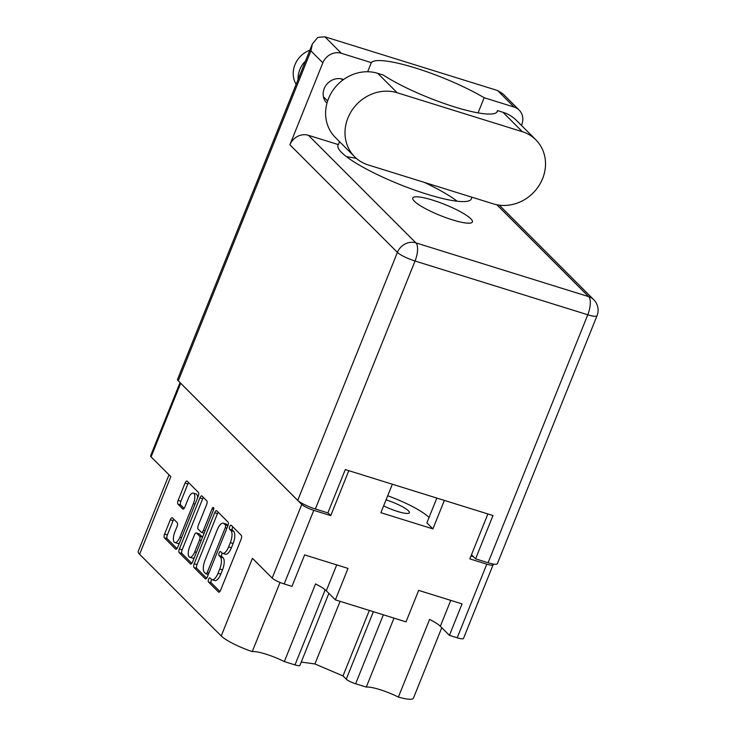 <?xml version="1.0" encoding="UTF-8"?>
<svg xmlns="http://www.w3.org/2000/svg" width="736" height="736" viewBox="0 0 736 736"><rect width="100%" height="100%" fill="white"/><g stroke="black" fill="none" stroke-linecap="round" stroke-linejoin="round"><path stroke-width="1.1" d="M383.64 505.88A18.998 3.524 21.9 0 0 397.587 511.474A18.998 3.524 21.9 0 0 409.391 512.734A18.998 3.524 21.9 0 0 386.06 499.854M197.598 497.794A8.317 3.257 -72.7 0 0 196.678 494.344A8.317 3.257 -72.7 0 0 196.098 493.985L193.32 493.12A8.317 3.257 -72.7 0 0 188.296 498.511L184.856 507.076A3.11 1.214 -72.7 0 1 182.979 509.091A3.11 1.214 -72.7 0 1 182.767 508.962L177.956 504.142A3.11 1.214 -72.7 0 1 178.14 500.36L185.086 483.074A3.11 1.214 -72.7 0 1 186.962 481.059A3.11 1.214 -72.7 0 1 187.183 481.197L198.416 492.439A3.11 1.214 -72.7 0 1 198.232 496.23L177.726 547.234A3.11 1.214 -72.7 0 1 175.849 549.249A3.11 1.214 -72.7 0 1 175.637 549.111L164.395 537.86A3.11 1.214 -72.7 0 1 164.588 534.078L170.338 519.772A3.11 1.214 -72.7 0 1 172.215 517.758A3.11 1.214 -72.7 0 1 172.426 517.886L177.238 522.698A3.11 1.214 -72.7 0 1 177.054 526.488L174.8 532.082A8.317 3.257 -72.7 0 0 174.883 542.57A8.317 3.257 -72.7 0 0 179.897 537.188L193.393 503.608A8.317 3.257 -72.7 0 0 193.899 493.479A8.317 3.257 -72.7 0 0 193.32 493.12M213.514 507.555A2.171 0.856 -72.7 0 0 213.366 507.454A2.171 0.856 -72.7 0 0 212.051 508.87L203.394 530.398A3.11 1.214 -72.7 0 1 201.517 532.413A3.11 1.214 -72.7 0 1 201.305 532.284L198.113 529.092A3.11 1.214 -72.7 0 1 198.297 525.302L206.614 504.62A3.11 1.214 -72.7 0 0 206.798 500.83L201.986 496.018A3.11 1.214 -72.7 0 0 201.774 495.88A3.11 1.214 -72.7 0 0 199.898 497.895L179.4 548.9A3.11 1.214 -72.7 0 0 179.207 552.69L190.449 563.932A3.11 1.214 -72.7 0 0 190.661 564.07A3.11 1.214 -72.7 0 0 192.538 562.056L213.385 510.204A2.171 0.856 -72.7 0 0 213.514 507.555M328.872 593.372L299.911 665.427A7.912 1.472 -158.1 0 1 294.989 664.902L284.335 661.581A24.693 4.582 21.9 0 0 252.246 651.599A28.492 5.29 -158.1 0 1 221.223 635.959L139.61 554.282L170.826 476.634L151.082 456.872A10.129 1.877 -158.1 0 1 150.586 455.86L180.044 382.582M139.61 554.282A28.492 5.29 -158.1 0 1 138.202 551.448L169.013 474.812M441.766 627.707L413.439 698.17A28.492 5.29 -158.1 0 1 398.378 697.075L429.594 619.418A24.693 4.582 -158.1 0 1 440.34 626.281L449.411 635.352L457.203 637.781L486.79 564.172A10.129 1.877 21.9 0 0 493.083 564.843A10.129 1.877 21.9 0 0 492.688 563.932M394.008 618.12L366.289 687.084A24.693 4.582 -158.1 0 1 398.378 697.075M366.289 687.084L355.626 683.772A7.912 1.472 -158.1 0 1 346.251 679.181L342.994 675.924L314.925 663.946L301.263 662.069M180.348 382.876A10.129 1.877 21.9 0 0 180.67 383.263L301.769 504.454A10.129 1.877 21.9 0 0 313.775 510.333L284.188 583.942L291.971 586.371L304.621 554.907L348.018 568.404L335.368 599.868L406.014 621.856L418.664 590.392L462.061 603.888L449.411 635.352M335.368 599.868L326.296 590.787A24.693 4.582 21.9 0 0 315.551 583.933L284.335 661.581M487.885 513.958L469.826 558.891L486.79 564.172M392.343 484.224L380.889 512.707L432.906 528.89L444.351 500.406M313.775 510.333L330.749 515.614L348.809 470.681M493.083 564.843L463.496 638.452A10.129 1.877 -158.1 0 1 457.203 637.781M284.188 583.942A10.129 1.877 -158.1 0 1 272.182 578.064L301.769 504.454M221.223 635.959L252.439 558.311L272.182 578.064M214.71 512.716L194.203 563.721A3.11 1.214 -72.7 0 0 194.019 567.511L205.261 578.754A3.11 1.214 -72.7 0 0 205.473 578.892A3.11 1.214 -72.7 0 0 207.35 576.877L227.856 525.872A3.11 1.214 -72.7 0 0 228.04 522.091L216.798 510.839A3.11 1.214 -72.7 0 0 216.586 510.701A3.11 1.214 -72.7 0 0 214.71 512.716L217.488 513.59L196.99 564.586A3.11 1.214 -72.7 0 0 196.797 568.376L206.623 578.202M211.333 579.269L210.018 577.962A2.171 0.856 -72.7 0 0 209.87 577.87A2.171 0.856 -72.7 0 0 208.481 579.48A2.171 0.856 -72.7 0 0 208.426 581.928L218.546 592.057A3.11 1.214 -72.7 0 0 218.758 592.186A3.11 1.214 -72.7 0 0 220.634 590.171L241.141 539.175A3.11 1.214 -72.7 0 0 241.325 535.385L231.205 525.256A2.171 0.856 -72.7 0 0 231.058 525.164A2.171 0.856 -72.7 0 0 229.669 526.774A2.171 0.856 -72.7 0 0 229.614 529.221L230.92 530.536A9.945 3.901 -72.7 0 1 230.322 542.653L228.62 546.903A9.945 3.901 -72.7 0 1 222.612 553.352A9.945 3.901 -72.7 0 1 221.922 552.92L220.616 551.604A2.171 0.856 -72.7 0 0 220.46 551.512A2.171 0.856 -72.7 0 0 219.07 553.132A2.171 0.856 -72.7 0 0 219.015 555.579L220.331 556.885A9.945 3.901 -72.7 0 1 219.733 569.002L218.022 573.252A9.945 3.901 -72.7 0 1 212.023 579.701A9.945 3.901 -72.7 0 1 211.333 579.269M330.749 515.614L327.916 512.78M212.023 579.701L214.802 580.566A9.945 3.901 -72.7 0 0 220.809 574.117L218.022 573.252M222.235 553.168A2.171 0.856 -72.7 0 0 221.803 556.444L223.109 557.75A9.945 3.901 -72.7 0 1 222.511 569.866L220.809 574.117M222.612 553.352L225.391 554.217A9.945 3.901 -72.7 0 0 231.398 547.768L228.62 546.903M232.806 526.856A2.171 0.856 -72.7 0 0 232.392 530.086L233.708 531.401A9.945 3.901 -72.7 0 1 233.11 543.518L231.398 547.768M211.637 579.517A2.171 0.856 -72.7 0 0 211.204 582.792L219.908 591.505M218.215 512.256A3.11 1.214 -72.7 0 0 217.488 513.59M205.804 573.74A2.171 0.856 -72.7 0 0 205.96 573.832A2.171 0.856 -72.7 0 0 207.267 572.424L225.271 527.657A2.171 0.856 -72.7 0 0 225.4 525.007L224.02 523.627A9.945 3.901 -72.7 0 0 223.33 523.195A9.945 3.901 -72.7 0 0 217.322 529.644L205.022 560.243A9.945 3.901 -72.7 0 0 204.424 572.36L205.804 573.74M223.33 523.195L226.108 524.06A9.945 3.901 -72.7 0 1 226.798 524.492L227.948 525.633M191.811 563.38L181.994 553.555L179.207 552.69M203.403 497.435A3.11 1.214 -72.7 0 0 202.676 498.76L182.178 549.764A3.11 1.214 -72.7 0 0 181.994 553.555M189.667 546.765A8.317 3.257 -72.7 0 0 189.75 557.253A8.317 3.257 -72.7 0 0 194.764 551.862L199.52 540.04A3.11 1.214 -72.7 0 0 199.704 536.25L196.521 533.057A3.11 1.214 -72.7 0 0 196.3 532.919A3.11 1.214 -72.7 0 0 194.424 534.934L189.667 546.765M189.75 557.253L192.528 558.118A8.317 3.257 -72.7 0 0 194.332 557.612M202.538 537.17A3.11 1.214 -72.7 0 0 202.492 537.114L199.704 536.25M196.3 532.919L199.079 533.784A3.11 1.214 -72.7 0 1 199.3 533.922L202.492 537.114M174.883 542.57L177.661 543.435A8.317 3.257 -72.7 0 0 179.455 542.929M188.6 482.614A3.11 1.214 -72.7 0 0 187.873 483.938L180.918 501.225A3.11 1.214 -72.7 0 0 180.734 505.016L184.129 508.41M173.843 519.303A3.11 1.214 -72.7 0 0 173.116 520.637L167.366 534.943A3.11 1.214 -72.7 0 0 167.182 538.734L176.999 548.559M473.349 556.609A10.129 1.877 -158.1 0 1 470.976 556.03M432.906 528.89L426.88 522.854L436.844 498.07M429.024 517.537A41.952 7.792 21.9 0 0 387.706 495.76M369.325 610.438L342.994 675.924M340.096 601.34L314.925 663.946M252.246 651.599L280.039 582.443M493.341 203.872A39.578 35.668 135 0 0 542.616 178.609A39.578 35.668 135 0 0 535.845 139.812A39.578 35.668 135 0 0 522.348 131.707L397.182 92.754A39.578 35.668 135 0 0 351.937 110.363A39.578 35.668 135 0 0 354.678 156.814A39.578 35.668 135 0 0 368.175 164.919L493.341 203.872M296.13 84.327A23.745 21.399 -45 0 1 294.952 64.74A23.745 21.399 -45 0 1 309.865 50.158M298.089 79.46A23.745 21.399 -45 0 1 299.81 69.598A23.745 21.399 -45 0 1 305.523 60.968M326.959 103.206A14.72 13.266 -45 0 1 326.747 103.003A14.72 13.266 -45 0 1 324.226 88.568A14.72 13.266 -45 0 1 343.565 79.534M521.447 125.405L521.732 124.697A14.886 13.414 135 0 0 519.184 110.106A14.886 13.414 135 0 0 514.114 107.06L497.619 90.546L324.88 36.8L341.375 53.305A14.886 13.414 135 0 0 322.846 62.808L289.892 144.79A14.886 13.414 -45 0 1 308.421 135.295L338.376 144.615A71.87 13.34 21.9 0 0 337.999 145.259A71.87 13.34 21.9 0 0 341.541 152.426A71.87 13.34 21.9 0 0 413.393 189.649A71.87 13.34 21.9 0 0 471.371 198.876A71.87 13.34 21.9 0 0 471.463 197.064M414.34 201.204A32.136 5.971 21.9 0 0 446.467 217.856A32.136 5.971 21.9 0 0 472.392 221.978A32.136 5.971 21.9 0 0 470.81 218.776A32.136 5.971 21.9 0 0 438.684 202.133A32.136 5.971 21.9 0 0 412.758 198.002A32.136 5.971 21.9 0 0 414.34 201.204M496.837 112.222L497.499 110.584L502.946 112.286L522.348 131.707M535.845 139.812L516.433 120.391A39.578 35.668 135 0 0 502.946 112.286M341.375 53.305L371.34 62.634L367.669 71.751M338.376 144.615L339.563 141.68M308.421 135.295L415.932 242.889L588.671 296.636A14.886 5.833 -72.7 0 1 587.779 314.769A14.886 2.76 21.9 0 0 597.025 315.753L497.343 563.721A14.886 2.76 -158.1 0 1 488.097 562.736L587.779 314.769L415.04 261.022L315.358 508.99L327.879 512.882L345.285 469.586L492.982 515.54L475.576 558.845L488.097 562.736M471.491 554.751L475.576 558.845M315.358 508.99A14.886 2.76 -158.1 0 1 297.73 500.351L178.278 380.806A14.886 2.76 -158.1 0 1 177.542 379.325L312.358 43.967L317.777 37.416L324.88 36.8M346.628 156.777A71.87 13.34 -158.1 0 1 356.38 158.396M424.47 182.445A71.87 13.34 -158.1 0 1 457.166 201.213M478.069 112.875L484.15 97.732L514.114 107.06M484.15 97.732A71.87 13.34 21.9 0 0 415.619 68.043A71.87 13.34 21.9 0 0 371.34 62.634M322.846 62.808L310.914 50.867L312.358 43.967M497.619 90.546L503.13 94.033L519.184 110.106M497.499 110.584A69.028 12.816 21.9 0 1 497.315 111.467A69.028 12.816 21.9 0 1 452.336 106.232A69.028 12.816 21.9 0 1 383.226 75.026L377.77 73.333A39.578 35.668 135 0 0 332.534 90.942A39.578 35.668 135 0 0 335.276 137.393L354.678 156.814M195.058 504.123L193.393 503.608M213.642 509.367L212.051 508.87M383.355 614.799L355.626 683.772M294.989 664.902L325.183 589.794M180.67 383.263L151.082 456.872M222.511 569.866L219.733 569.002M223.109 557.75L220.331 556.885M221.803 556.444L219.015 555.579M233.11 543.518L230.322 542.653M233.708 531.401L230.92 530.536M232.392 530.086L229.614 529.221M219.015 592.204L218.546 592.057M211.204 582.792L208.426 581.928M196.99 564.586L194.203 563.721M205.73 578.901L205.261 578.754M196.797 568.376L194.019 567.511M208.932 572.939L207.267 572.424M226.927 528.172L225.271 527.657M227.893 525.78L225.4 525.007M226.798 524.492L224.02 523.627M190.918 564.08L190.449 563.932M182.178 549.764L179.4 548.9M202.676 498.76L199.898 497.895M205.059 530.923L203.394 530.398M196.429 552.386L194.764 551.862M201.186 540.555L199.52 540.04M199.3 533.922L196.521 533.057M181.562 537.703L179.897 537.188M183.236 509.11L182.767 508.962M180.734 505.016L177.956 504.142M180.918 501.225L178.14 500.36M187.873 483.938L185.086 483.074M176.106 549.258L175.637 549.111M167.182 538.734L164.395 537.86M167.366 534.943L164.588 534.078M173.116 520.637L170.338 519.772M346.251 679.181L373.373 611.699M336.711 564.889L326.296 590.787M450.754 600.374L440.34 626.281M597.025 315.753A14.886 14.886 0 0 0 593.74 299.69A14.886 13.414 135 0 0 588.671 296.636L496.874 204.774M310.914 50.867L178.278 380.806M297.73 500.351L397.412 252.393L289.892 144.79M415.932 242.889A14.886 13.414 135 0 0 397.412 252.393A14.886 2.76 -158.1 0 0 415.04 261.022A14.886 5.833 -72.7 0 0 415.932 242.889M377.77 73.333L397.182 92.754M208.279 574.558L205.96 573.832M204.13 533.232L201.517 532.413M342.663 80.187L341.338 78.853M327.63 100.97L323.426 96.766M593.74 299.69L499.293 205.16"/></g></svg>
